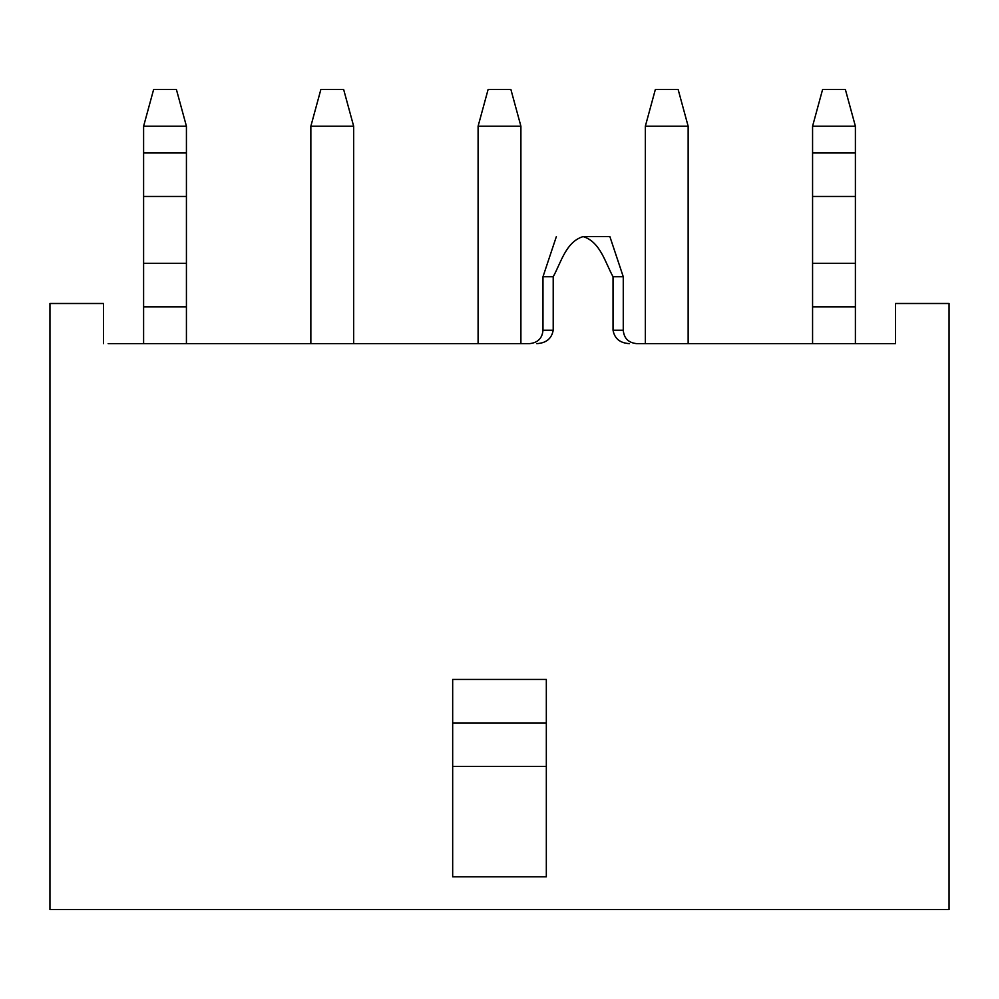 <?xml version="1.0" encoding="UTF-8"?>
<svg xmlns="http://www.w3.org/2000/svg" width="999" height="999" viewBox="0 0 999 999"><rect width="100%" height="100%" fill="white"/><g stroke="black" fill="none" stroke-linecap="round" stroke-linejoin="round"><path stroke-width="1.5" d="M583.116 236.588L609.877 236.588L623.264 276.735L613.036 276.735C605.182 262.525 600.237 241.746 583.116 236.588C565.946 241.808 561.051 262.562 553.209 276.735L553.209 330.244L542.981 330.244C542.27 338.299 537.799 342.757 529.607 343.631L108.154 343.631M103.471 343.631L103.471 303.496L49.95 303.496L49.95 909.577L949.05 909.577L949.05 303.496L895.529 303.496L895.529 343.631L890.846 343.631M895.529 343.631L636.638 343.631C628.433 342.757 623.975 338.299 623.264 330.244L613.036 330.244L613.036 276.735M553.209 330.244C551.648 338.649 546.166 343.107 536.775 343.631M629.47 343.631C620.067 343.107 614.597 338.649 613.036 330.244M546.328 766.42L452.672 766.42L452.672 876.797L546.328 876.797L546.328 679.457L452.672 679.457L452.672 722.939L546.328 722.939M452.672 766.42L452.672 722.939M553.209 276.735L542.981 276.735L542.981 330.244M812.574 343.631L812.574 126.211L822.614 89.423L845.354 89.423L855.394 126.211L812.574 126.211M855.394 343.631L855.394 126.211M688.149 343.631L688.149 126.211L645.342 126.211L655.369 89.423L678.121 89.423L688.149 126.211M645.342 343.631L645.342 126.211M143.606 343.631L143.606 126.211L153.646 89.423L176.386 89.423L186.426 126.211L143.606 126.211M186.426 343.631L186.426 126.211M520.904 343.631L520.904 126.211L478.096 126.211L488.124 89.423L510.876 89.423L520.904 126.211M478.096 343.631L478.096 126.211M353.658 343.631L353.658 126.211L310.851 126.211L320.879 89.423L343.631 89.423L353.658 126.211M310.851 343.631L310.851 126.211M812.574 306.83L855.394 306.83M812.574 263.349L855.394 263.349M812.574 196.453L855.394 196.453M812.574 152.972L855.394 152.972M143.606 306.83L186.426 306.83M143.606 263.349L186.426 263.349M143.606 196.453L186.426 196.453M143.606 152.972L186.426 152.972M623.264 276.735L623.264 330.244M556.368 236.588L542.981 276.735"/></g></svg>
